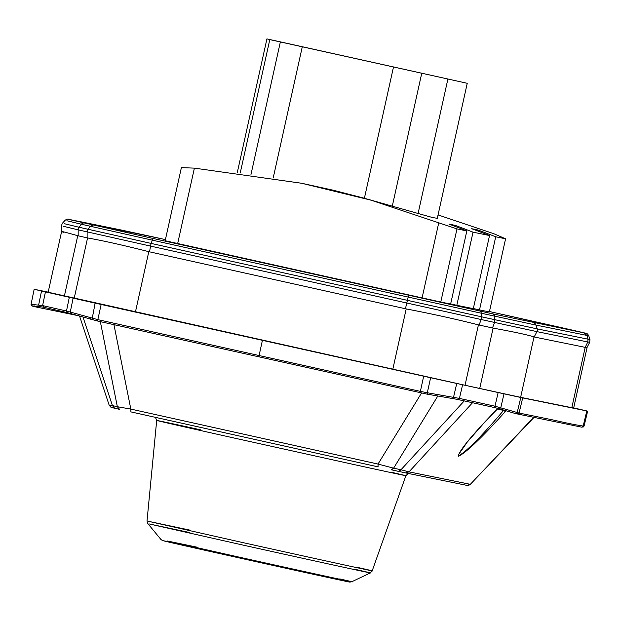 <?xml version="1.0" encoding="UTF-8"?>
<svg xmlns="http://www.w3.org/2000/svg" width="621" height="621" viewBox="0 0 621 621"><rect width="100%" height="100%" fill="white"/><g stroke="black" fill="none" stroke-linecap="round" stroke-linejoin="round"><path stroke-width="0.93" d="M533.594 417.421L470.322 484.333L533.936 417.491M505.991 410.698L505.292 411.544C491.265 427.302 468.024 452.041 458.329 456.326C458.414 450.14 481.228 425.447 496.521 409.759L497.957 408.432M464.291 400.871L400.98 469.771L393.621 468.164L391.385 469.81L405.66 472.923L409.006 471.867L400.98 469.771L398.744 471.424L405.723 472.93L466.976 485.389L470.322 484.333L409.006 471.867L472.597 402.656M504.027 410.139L503.569 410.411L505.292 411.544M497.32 409.022L503.569 410.411C490.148 426.317 467.892 451.265 458.686 455.651L458.43 454.774M421.504 393.07L378.01 464.066L393.621 468.164L437.813 396.027M100.338 321.655L117.346 406.716L130.829 409.084L130.899 411.894L378.08 466.868L378.01 464.066L130.829 409.084L113.969 324.767M109.521 405.257L112.432 405.598L114.637 408.23L119.558 409.348L117.346 406.716L112.432 405.598L83.043 317.176M584.089 425.975L587.66 411.102L584.089 425.983L581.559 427.139L515.484 413.57M462.591 384.787L459.431 398.403L427.31 392.751L430.625 377.747L522.696 397.914L586.814 410.947L573.695 407.881M498.143 392.588L494.984 406.212L519.063 413.043L517.029 413.99L519.063 413.043L522.696 397.914M43.532 307.232L67.324 312.642L97.8 321.08L427.116 394.156L427.31 392.751L420.37 391.377L423.685 376.202L430.625 377.747M48.182 292.118L34.163 289.277L41.529 291.008L95.137 303.126L423.685 376.202M69.311 297.319L66.486 311.005L97.839 319.636L101.153 304.469M75.801 315.119L32.952 306.347L76.554 315.336M31.213 305.26L33.317 306.378M45.434 291.893L42.608 305.579L31.081 304.321M32.556 306.075L39.876 306.549L38.665 304.88L41.529 291.008M34.163 289.277L31.081 304.267L31.143 305.113L32.548 306.052L34.923 305.943M79.597 316.205L109.172 405.187C112.805 409.449 109.94 406.437 114.621 408.23L112.106 407.632M119.535 409.348L114.621 408.23M378.08 466.868L130.899 411.894M269.801 39.612L467.24 83.299L266.929 38.89L269.801 39.612L240.226 173.003M447.857 79.216L418.088 213.484L432.294 217.474L437.3 218.336L467.24 83.299M418.088 213.484L364.395 198.27L333.213 190.22L302.217 183.381M489.534 235.53L473.031 232.176L456.815 305.299L473.318 308.653L489.534 235.53A942.127 924.18 -78.5 0 0 471.665 228.707L477.86 229.972L477.642 230.942M477.86 229.972A942.127 924.18 101.5 0 1 495.721 236.787L479.505 309.91L473.342 308.544M466.837 230.911L450.629 304.042L440.77 302.039L456.978 228.908L466.837 230.911A942.127 924.18 101.5 0 0 448.975 224.096L455.162 225.353L454.952 226.331M456.978 228.908L370.985 200.172L301.612 183.257L194.396 168.136L181.386 167.616L165.17 240.738L440.77 302.039M456.815 305.299L450.652 303.925M495.721 236.787L505.579 238.79L489.371 311.913L479.505 309.91M165.427 239.582L68.597 219.384L153.294 238.511L493.338 314.001L585.945 333.267M438.814 222.497L422.086 297.94M194.396 168.136L177.668 243.579M589.709 342.318L589.95 339.563L537.173 328.874A3.61 3.54 -78.5 0 1 536.924 331.63L587.8 341.969L585.192 347.349L587.124 347.279L589.709 342.318L587.8 341.969L588.048 339.213L586.892 335.433L584.283 333.003M585.036 347.333L534.013 336.947C528.572 335.053 514.941 332.103 493.113 328.105L478.426 324.876C456.419 319.264 432.348 313.947 406.196 308.916L148.799 251.676C123.074 245.163 102.659 240.591 87.569 237.952L77.749 235.708C63.567 231.703 58.778 230.554 63.373 232.262M48.143 292.305L61.619 231.509L61.378 225.928L62.325 223.327L65.003 220.401C66.726 218.965 68.457 218.708 70.196 219.64L70.258 219.648M49.991 292.646L465.036 385.261L520.631 397.331L573.649 408.067L587.132 347.271M473.031 232.176A942.127 924.18 -78.5 0 0 455.162 225.353M505.579 238.79L493.602 233.636L438.053 214.92M200.87 429.887C129.021 414.16 149.855 419.245 235.67 438.379L352.006 464.12C405.296 475.771 418.624 478.535 391.998 472.402M189.622 530.062L148.202 521.26L242.617 542.537C330.791 562.152 405.684 578.361 357.999 567.509M458.686 455.651L458.329 456.326M584.043 426.045L583.631 426.759M519.063 413.043L551.541 419.649C565.071 422.629 571.809 424.283 583.189 426.053L586.814 410.947M515.236 413.47L517.208 412.507L520.794 397.51M515.531 413.586L499.455 408.804L500.79 407.702L503.996 393.869M456.73 383.506L453.524 397.308L452.298 398.434L458.352 399.613L459.431 398.403L458.275 399.544M499.618 408.89L493.687 407.322L494.984 406.212L459.556 398.434M97.839 319.636L259.097 355.538L262.411 340.339M259.066 356.974L259.097 355.538L420.37 391.377L420.347 392.821M91.993 319.652L95.137 303.126M71.399 313.714L70.258 312.06L73.123 298.181M43.804 307.24L42.608 305.579L66.292 310.958L67.472 312.619M67.666 312.666L66.292 310.958M337.692 579.253C377.894 588.398 313.225 574.394 239.465 557.976C162.943 540.976 135.362 534.456 198.208 548.227M339.734 578.919C380.921 588.289 314.707 573.944 239.24 557.153L167.429 541.015L197.059 547.179M42.702 305.602L43.897 307.263M90.736 317.867L90.868 319.349M97.839 319.644L97.8 321.08M427.799 392.837L427.59 394.242L452.523 398.535M493.881 407.423L458.414 399.621M495.007 406.219L493.711 407.329M517.316 412.538L515.337 413.508M581.559 427.139L583.414 426.93M189.933 532.593L149.001 523.899L242.299 544.928C329.425 564.31 403.44 580.325 356.314 569.604M421.682 73.542L392.286 206.156M393.427 67.316L364.395 198.27M302.233 47.033L273.201 177.971M280.327 42.104L250.977 174.485M585.665 333.213L489.457 311.517M561.283 327.601L570.202 329.627M589.95 339.563L588.755 335.782L536.016 325.094A3.61 3.54 -78.5 0 0 533.416 322.664M534.169 336.993L536.924 331.63L481.174 319.528A3.61 2.01 -77.6 0 0 481.57 316.811L537.173 328.874L536.016 325.094L494.642 316.151L493.338 314.001M492.469 327.973L494.58 322.47L494.642 316.151L481.236 313.209A3.61 2.01 -77.6 0 0 479.932 311.059M479.063 325.031L481.174 319.528L150.523 246.095A3.61 0.699 -77.5 0 1 151.182 243.432L481.57 316.811L481.236 313.209L408.183 297.071L409.169 295.425M405.435 308.761L408.183 297.071L152.308 240.156A3.61 0.699 -77.5 0 1 153.294 238.511M149.56 251.854L150.523 246.095L78.168 229.855A3.61 3.004 -77.2 0 1 79.053 227.239L151.182 243.432L152.308 240.156L90.371 226.269L93.297 225.066M87.134 237.866L87.126 231.889L88.011 229.273L90.371 226.269L81.413 224.235A3.61 3.004 -77.2 0 1 84.34 223.032M64.227 223.676L79.053 227.239L81.413 224.235L66.874 220.75M70.134 219.624L121.064 229.98A3.61 3.54 101.5 0 1 121.126 229.987M121.002 229.964A3.61 3.54 101.5 0 1 121.064 229.98L161.196 238.65M501.256 314.141L561.244 327.585M78.176 235.817L78.168 229.855L63.288 226.277M571.801 407.733L585.192 347.349M520.631 397.331L534.013 336.947M479.723 388.482L493.113 328.105M465.036 385.261L478.426 324.876M392.806 369.301L406.196 308.916M135.417 312.053L148.799 251.676M74.178 298.328L87.569 237.952M64.367 296.101L77.749 235.708M155.444 417.351L156.694 420.44L147.022 520.934L147.829 523.581L160.901 539.439L162.454 540.542L273.155 565.444L349.887 582.102L351.789 581.761L370.333 572.911L372.189 570.854L405.886 475.686L408.23 473.443M458.43 454.797L467.194 442.16L485.606 421.17L497.988 408.439M31.143 305.113L32.952 306.347M43.486 307.224L39.643 306.549M427.116 394.156L427.59 394.242M398.752 471.424L391.393 469.81M467.039 485.397C466.705 485.995 467.916 485.661 470.679 484.396M266.929 38.89L237.276 172.622M570.218 329.627L585.626 333.198M588.755 335.782C587.582 333.819 586.581 332.965 585.75 333.229"/></g></svg>
